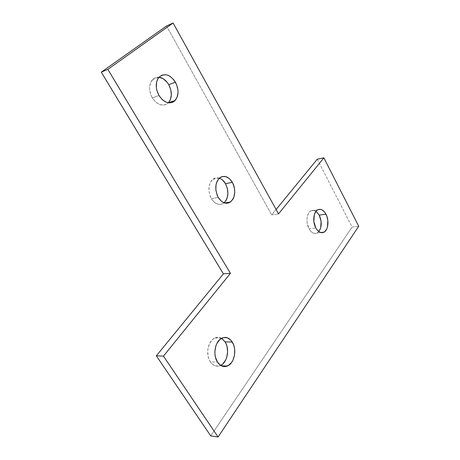 <?xml version="1.0" encoding="UTF-8"?>
<svg xmlns="http://www.w3.org/2000/svg" width="460" height="460" viewBox="0 0 460 460"><rect width="100%" height="100%" fill="white"/><g stroke="black" fill="none" stroke-linecap="round" stroke-linejoin="round"><path stroke-width="0.34" stroke-dasharray="2.3 1.72" d="M222.025 338.612L218.293 337.318L214.44 338.198L212.658 339.44L209.72 343.292L208 348.479L207.702 351.325L208.265 356.966L209.116 359.524L210.306 361.784L217.505 362.123L210.306 361.784C213.026 365.654 216.252 366.959 219.995 365.706L220.691 365.401M309.034 228.798C311.5 232.938 314.243 234.33 317.256 232.973L318.843 231.633L316.865 233.162L315.525 233.507L312.725 232.858L311.374 231.88L309.034 228.798L315.813 227.964L309.034 228.798L307.073 222.352L307.102 217.821L308.217 213.929L309.131 212.422L310.235 211.278L312.834 210.266L316.02 211.272C314.214 210.07 312.478 209.944 310.799 210.893C306.63 213.089 305.635 222.835 309.034 228.798M219.368 178.164C217.016 177.416 214.866 177.79 212.899 179.279C208.173 184.293 207.661 190.768 211.376 198.714C215.13 204.274 219.213 205.764 223.629 203.176L221.72 204.154L219.914 204.47L216.189 203.567L214.412 202.371L211.376 198.714L218.264 197.455L211.376 198.714L210.243 196.397L208.972 191.233L209.173 186.053L210.812 181.677L212.094 180.009L215.32 178.031L217.137 177.784L220.829 178.814M158.982 77.234C156.32 76.975 154.077 77.855 152.254 79.873C148.689 84.859 148.695 90.867 152.271 97.894C157.607 105.374 162.972 107.013 168.354 102.821L165.991 104.506L164.059 105.087L159.844 104.644L155.698 102.126L152.271 97.894L158.959 95.519L152.271 97.894L151.012 95.335L149.638 89.821L149.586 87.09L150.754 82.225L153.421 78.769L155.187 77.74L159.246 77.268M166.526 25.996L271.676 214.906L276.098 209.507L271.676 214.906L278.524 213.894L271.676 214.906L166.526 25.996M317.268 159.212L352.096 227.05L210.732 435.879L352.096 227.05L358.719 226.262L352.096 227.05L317.268 159.212M221.559 338.318C219.403 337.105 217.189 336.99 214.923 337.962C208.058 340.601 205.263 354.574 210.306 361.784L213.486 365.027L215.349 365.89L219.253 365.953L221.139 365.159M219.995 365.706L221.352 365.78M317.256 232.973L320.723 232.57M223.629 203.176L224.652 202.998M152.254 79.873L158.907 77.326M212.899 179.279L219.748 177.842M310.799 210.893L317.532 209.915M214.923 337.962L222.077 338.065"/><path stroke-width="0.69" d="M220.691 365.401C227.435 362.365 229.868 348.91 225.089 341.866L232.248 342.004C237.251 349.399 234.364 363.647 227.2 366.085C223.462 367.356 220.231 366.034 217.505 362.123L220.691 365.401L224.503 366.585L228.344 365.533L231.639 362.428L232.915 360.26L234.525 355.091L234.686 349.473L234.215 346.759L233.392 344.235L230.828 340.141L227.361 337.795L223.497 337.577L219.817 339.549L216.884 343.447L215.855 345.949L214.877 351.566L214.975 354.459L215.458 357.259L217.505 362.123C212.451 354.844 215.217 340.728 222.077 338.065C226.044 336.536 229.436 337.847 232.248 342.004L225.089 341.866L222.025 338.612M318.843 231.633C321.879 226.97 322.006 221.45 319.217 215.09L325.933 214.159C329.291 220.219 328.291 230.046 324.018 232.185C321.017 233.548 318.285 232.139 315.813 227.964L316.911 229.689L319.504 232.058L322.299 232.72L324.858 231.598L326.801 228.879L327.445 227.044L327.842 220.518L326.801 216.119L324.875 212.445L322.334 210.042L320.953 209.444L318.222 209.57L316.974 210.306L315.876 211.45L314.289 214.808L313.846 221.461L315.813 227.964C312.415 221.95 313.386 212.123 317.532 209.915C320.643 208.426 323.443 209.84 325.933 214.159L319.217 215.09L316.02 211.272L319.217 215.09L321.115 221.398L320.706 227.873L318.843 231.633M219.368 178.164C221.806 179.032 223.847 180.872 225.498 183.684L227.367 188.416L227.907 193.556L227.039 198.34L226.101 200.37L224.095 202.814C228.614 197.754 229.08 191.377 225.498 183.684L232.346 182.309C236.049 190.469 235.439 197.024 230.517 201.98C226.107 204.585 222.025 203.073 218.264 197.455L221.3 201.152L223.083 202.36L226.809 203.28L230.287 202.147L232.984 199.157L233.916 197.104L234.778 192.28L234.226 187.093L233.439 184.609L232.346 182.309L229.408 178.635L225.837 176.617L222.163 176.583L220.466 177.336L217.666 180.257L216.689 182.315L216.039 184.667L215.843 189.894L217.126 195.115L218.264 197.455C214.538 189.428 215.033 182.89 219.748 177.842C224.342 174.984 228.539 176.473 232.346 182.309L225.498 183.684L222.565 180.044L220.829 178.814M158.982 77.234C162.88 77.832 166.129 80.299 168.734 84.634L170.798 89.792L171.333 95.151L170.252 99.929L168.4 102.775C172.189 97.853 172.299 91.81 168.734 84.634L175.404 82.19C178.986 89.447 178.882 95.548 175.105 100.504C169.717 104.776 164.335 103.115 158.959 95.519L162.392 99.803L166.543 102.361L168.688 102.862L172.701 102.241L174.415 101.154L176.956 97.635L178.026 92.816L177.957 90.137L176.623 84.726L173.88 79.902L170.125 76.389L168.032 75.302L165.899 74.721L161.839 75.181L158.573 77.734L157.406 79.695L156.618 82.012L156.308 87.36L156.791 90.171L158.959 95.519C155.365 88.418 155.348 82.351 158.907 77.326C164.49 72.714 169.993 74.336 175.404 82.19L168.734 84.634L167.216 82.374L163.467 78.907L159.246 77.268M210.732 435.879L156.325 355.822L223.416 273.861L101.28 72.162L166.526 25.996L173.092 23L278.524 213.894L323.869 157.843L358.719 226.262L218.074 437L163.467 356.126L230.443 273.332L107.835 69.351L173.092 23L107.835 69.351L230.443 273.332L163.467 356.126L218.074 437L210.732 435.879L156.325 355.822L163.467 356.126L156.325 355.822L223.416 273.861L230.443 273.332L223.416 273.861L101.28 72.162L107.835 69.351L101.28 72.162L166.526 25.996L173.092 23L278.524 213.894L323.869 157.843L317.268 159.212L323.869 157.843L358.719 226.262L218.074 437L210.732 435.879M276.098 209.507L317.268 159.212L276.098 209.507M221.139 365.159L222.893 363.854L225.722 359.944L226.705 357.489L227.614 352.049L227.05 346.575L226.228 344.08L225.089 341.866L221.559 338.318M221.352 365.78L227.2 366.085M320.723 232.57L324.018 232.185M224.652 202.998L230.517 201.98M168.4 102.775L175.105 100.504"/></g></svg>
